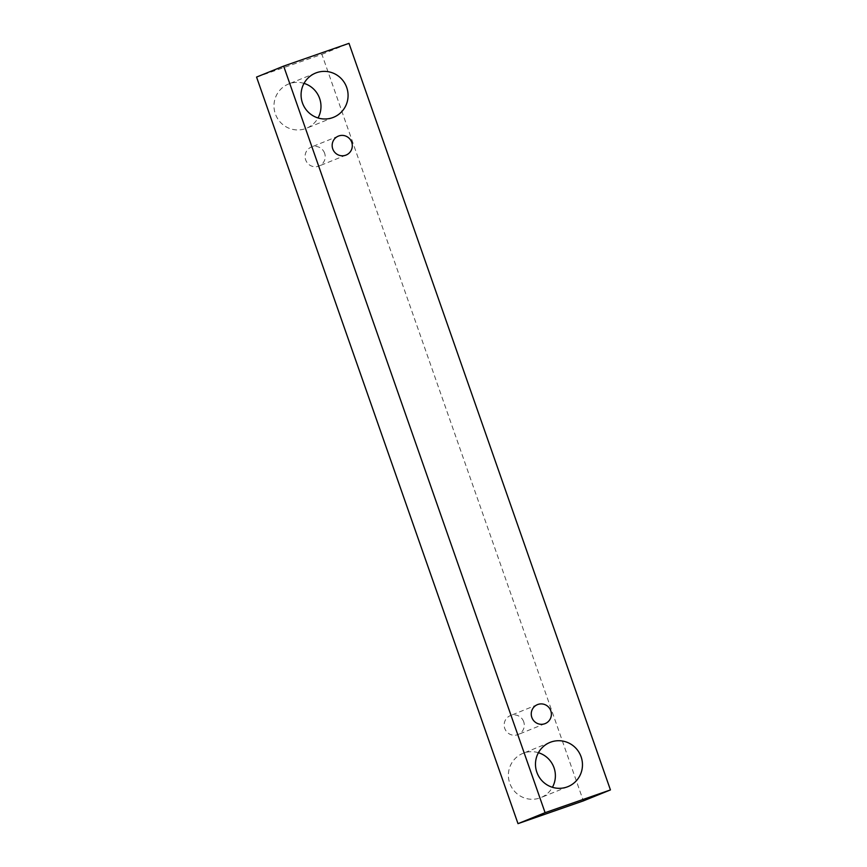 <?xml version="1.0" encoding="UTF-8"?>
<svg xmlns="http://www.w3.org/2000/svg" width="867" height="867" viewBox="0 0 867 867"><rect width="100%" height="100%" fill="white"/><g stroke="black" fill="none" stroke-linecap="round" stroke-linejoin="round"><path stroke-width="0.65" stroke-dasharray="4.33 3.25" d="M324.626 153.264A10.231 10.046 68 0 0 311.296 147.087A10.231 10.046 68 0 0 305.834 160.341A10.231 10.046 68 0 0 318.98 166.052A10.231 10.046 68 0 0 324.626 153.264M304.024 83.373A23.864 23.442 68 0 0 275.76 114.953A23.864 23.442 68 0 0 318.037 117.955M538.429 752.708A23.864 23.442 68 0 0 510.164 784.288A23.864 23.442 68 0 0 552.431 787.301M523.711 721.778A10.231 10.046 68 0 0 510.392 715.6A10.231 10.046 68 0 0 504.919 728.844A10.231 10.046 68 0 0 518.065 734.555A10.231 10.046 68 0 0 523.711 721.778M256.556 77.076L321.906 54.328L583.35 800.891M321.906 54.328L349 43.35M338.39 136.108L311.296 147.087M346.074 155.074L318.98 166.052M537.475 704.622L510.392 715.6M545.159 723.587L518.065 734.555M550.014 742.401L522.92 753.369M567.939 786.64L540.845 797.618M315.621 73.056L288.527 84.034M333.535 117.305L306.441 128.273"/><path stroke-width="1.3" d="M351.72 142.286A10.231 10.046 -112 0 1 345.608 155.247A10.231 10.046 -112 0 1 332.83 149.135A10.231 10.046 -112 0 1 338.39 136.108A10.231 10.046 -112 0 1 351.72 142.286M332.462 117.706A23.864 23.442 -112 0 1 302.637 103.433A23.864 23.442 -112 0 1 315.621 73.056A23.864 23.442 -112 0 1 346.713 87.469A23.864 23.442 -112 0 1 332.462 117.706M566.866 787.041A23.864 23.442 -112 0 1 537.041 772.779A23.864 23.442 -112 0 1 550.014 742.401A23.864 23.442 -112 0 1 581.107 756.815A23.864 23.442 -112 0 1 566.866 787.041M544.704 723.761A10.231 10.046 -112 0 1 531.915 717.638A10.231 10.046 -112 0 1 537.475 704.622A10.231 10.046 -112 0 1 550.805 710.799A10.231 10.046 -112 0 1 544.704 723.761M545.094 812.672L283.65 66.109L349 43.35L610.444 789.924L545.094 812.672L518 823.65L256.556 77.076L283.65 66.109M610.444 789.924L583.35 800.891L518 823.65M318.037 117.955A23.864 23.442 68 0 0 304.024 83.373M552.431 787.301A23.864 23.442 68 0 0 538.429 752.708"/></g></svg>

